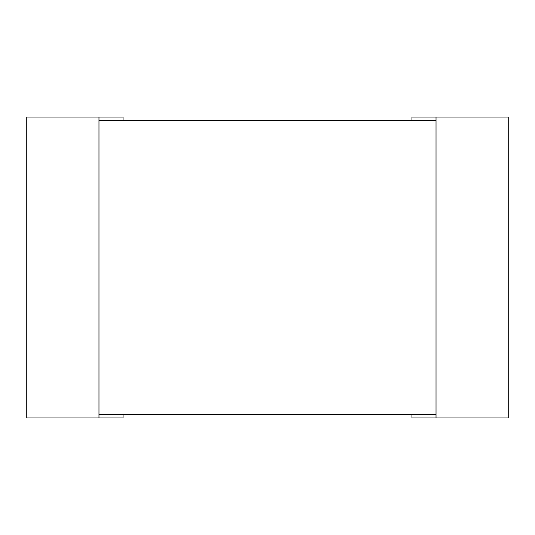<?xml version="1.0" encoding="UTF-8"?>
<svg xmlns="http://www.w3.org/2000/svg" width="535" height="535" viewBox="0 0 535 535"><rect width="100%" height="100%" fill="white"/><g stroke="black" fill="none" stroke-linecap="round" stroke-linejoin="round"><path stroke-width="0.8" d="M411.95 120.402L411.95 117.031L508.25 117.031L508.25 417.969L411.95 417.969L411.95 414.598M436.025 117.031L436.025 417.969M123.05 414.598L123.05 417.969L26.75 417.969L26.75 117.031L123.05 117.031L123.05 120.402M98.975 417.969L98.975 117.031M436.025 414.598L436.025 120.402L98.975 120.402L98.975 414.598L436.025 414.598"/></g></svg>

